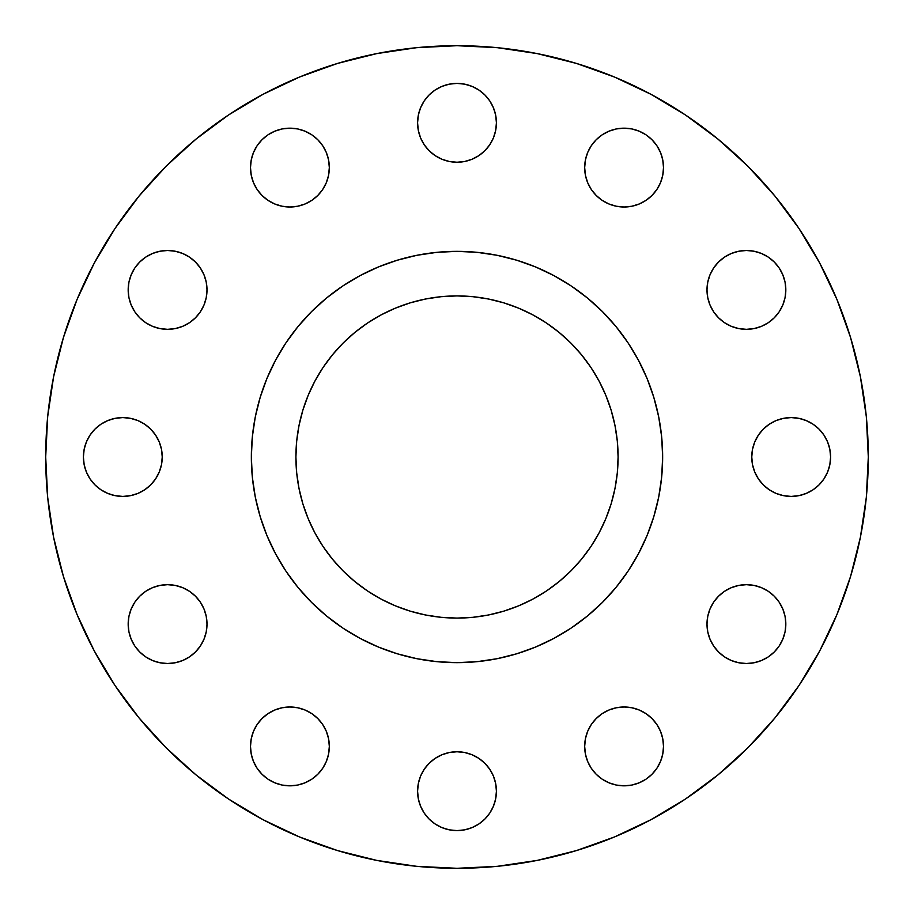 <?xml version="1.0" encoding="UTF-8"?>
<svg xmlns="http://www.w3.org/2000/svg" width="914" height="914" viewBox="0 0 914 914"><rect width="100%" height="100%" fill="white"/><g stroke="black" fill="none" stroke-linecap="round" stroke-linejoin="round"><path stroke-width="1.37" d="M329.326 167.593A39.416 39.416 0 0 1 289.909 207.01A39.416 39.416 0 0 1 250.493 167.593L251.247 175.282L253.498 182.674L257.131 189.484L262.032 195.459L268.008 200.36L274.828 204.005L282.22 206.244L289.909 207.01L297.598 206.244L304.99 204.005L311.811 200.36L317.786 195.459L322.688 189.484L326.321 182.674L328.572 175.282L329.326 167.593L328.572 159.904L326.321 152.501L322.688 145.692L317.786 139.716L311.811 134.815L304.99 131.17L297.598 128.931L289.909 128.177L282.22 128.931L274.828 131.17L268.008 134.815L262.032 139.716L257.131 145.692L253.498 152.501L251.247 159.904L250.493 167.593A39.416 39.416 0 0 1 289.909 128.177A39.416 39.416 0 0 1 329.326 167.593L328.572 175.282L326.321 182.674M495.662 115.13L496.416 122.819A39.416 39.416 0 0 1 457 162.235A39.416 39.416 0 0 1 417.584 122.819L418.338 130.508L420.589 137.9L424.222 144.72L429.123 150.696L435.098 155.597L441.919 159.23L449.311 161.481L457 162.235L464.689 161.481L472.081 159.23L478.902 155.597L484.877 150.696L489.778 144.72L493.411 137.9L495.662 130.508L496.416 122.819L495.662 115.13L493.411 107.738L489.778 100.917L484.877 94.942L478.902 90.04L472.081 86.407L464.689 84.157L457 83.403L449.311 84.157L441.919 86.407L435.098 90.04L429.123 94.942L424.222 100.917L420.589 107.738L418.338 115.13L417.584 122.819A39.416 39.416 0 0 1 457 83.403A39.416 39.416 0 0 1 496.416 122.819L495.662 130.508M663.507 167.593A39.416 39.416 0 0 1 624.091 207.01A39.416 39.416 0 0 1 584.674 167.593L585.428 175.282L587.679 182.674L591.312 189.484L596.214 195.459L602.189 200.36L609.01 204.005L616.402 206.244L624.091 207.01L631.78 206.244L639.172 204.005L645.992 200.36L651.968 195.459L656.869 189.484L660.502 182.674L662.753 175.282L663.507 167.593L662.753 159.904L660.502 152.501L656.869 145.692L651.968 139.716L645.992 134.815L639.172 131.17L631.78 128.931L624.091 128.177L616.402 128.931L609.01 131.17L602.189 134.815L596.214 139.716L591.312 145.692L587.679 152.501L585.428 159.904L584.674 167.593A39.416 39.416 0 0 1 624.091 128.177A39.416 39.416 0 0 1 663.507 167.593L662.753 175.282M785.823 289.909A39.416 39.416 0 0 1 746.407 329.326A39.416 39.416 0 0 1 706.99 289.909L707.756 297.598L709.995 304.99L713.64 311.811L718.541 317.786L724.516 322.688L731.326 326.321L738.718 328.572L746.407 329.326L754.096 328.572L761.499 326.321L768.308 322.688L774.284 317.786L779.185 311.811L782.83 304.99L785.069 297.598L785.823 289.909L785.069 282.22L782.83 274.828L779.185 268.008L774.284 262.032L768.308 257.131L761.499 253.498L754.096 251.247L746.407 250.493L738.718 251.247L731.326 253.498L724.516 257.131L718.541 262.032L713.64 268.008L709.995 274.828L707.756 282.22L706.99 289.909A39.416 39.416 0 0 1 746.407 250.493A39.416 39.416 0 0 1 785.823 289.909L785.069 297.598L782.83 304.99L779.185 311.811M830.598 457A39.416 39.416 0 0 1 791.181 496.416A39.416 39.416 0 0 1 751.765 457L752.519 464.689L754.77 472.081L758.403 478.902L763.304 484.877L769.28 489.778L776.1 493.411L783.492 495.662L791.181 496.416L798.87 495.662L806.262 493.411L813.083 489.778L819.058 484.877L823.96 478.902L827.593 472.081L829.843 464.689L830.598 457L829.843 449.311L827.593 441.919L823.96 435.098L819.058 429.123L813.083 424.222L806.262 420.589L798.87 418.338L791.181 417.584L783.492 418.338L776.1 420.589L769.28 424.222L763.304 429.123L758.403 435.098L754.77 441.919L752.519 449.311L751.765 457A39.416 39.416 0 0 1 791.181 417.584A39.416 39.416 0 0 1 830.598 457M706.99 624.091A39.416 39.416 0 0 1 746.407 584.674A39.416 39.416 0 0 1 785.823 624.091A39.416 39.416 0 0 1 746.407 663.507A39.416 39.416 0 0 1 706.99 624.091L707.756 631.78L709.995 639.172L713.64 645.992L718.541 651.968L724.516 656.869L731.326 660.502L738.718 662.753L746.407 663.507L754.096 662.753L761.499 660.502L768.308 656.869L774.284 651.968L779.185 645.992L782.83 639.172L785.069 631.78L785.823 624.091L785.069 616.402L782.83 609.01L779.185 602.189L774.284 596.214L768.308 591.312L761.499 587.679L754.096 585.428L746.407 584.674L738.718 585.428L731.326 587.679L724.516 591.312L718.541 596.214L713.64 602.189L709.995 609.01L707.756 616.402L706.99 624.091L707.756 616.402L709.995 609.01M662.753 738.718L663.507 746.407A39.416 39.416 0 0 1 624.091 785.823A39.416 39.416 0 0 1 584.674 746.407L585.428 754.096L587.679 761.499L591.312 768.308L596.214 774.284L602.189 779.185L609.01 782.83L616.402 785.069L624.091 785.823L631.78 785.069L639.172 782.83L645.992 779.185L651.968 774.284L656.869 768.308L660.502 761.499L662.753 754.096L663.507 746.407L662.753 738.718L660.502 731.326L656.869 724.516L651.968 718.541L645.992 713.64L639.172 709.995L631.78 707.756L624.091 706.99L616.402 707.756L609.01 709.995L602.189 713.64L596.214 718.541L591.312 724.516L587.679 731.326L585.428 738.718L584.674 746.407L585.428 738.718L587.679 731.326M489.778 769.28L493.411 776.1L495.662 783.492L496.416 791.181A39.416 39.416 0 0 1 457 830.598A39.416 39.416 0 0 1 417.584 791.181L418.338 798.87L420.589 806.262L424.222 813.083L429.123 819.058L435.098 823.96L441.919 827.593L449.311 829.843L457 830.598L464.689 829.843L472.081 827.593L478.902 823.96L484.877 819.058L489.778 813.083L493.411 806.262L495.662 798.87L496.416 791.181L495.662 783.492L493.411 776.1L489.778 769.28L484.877 763.304L478.902 758.403L472.081 754.77L464.689 752.519L457 751.765L449.311 752.519L441.919 754.77L435.098 758.403L429.123 763.304L424.222 769.28L420.589 776.1L418.338 783.492L417.584 791.181L418.338 783.492M326.321 731.326L328.572 738.718L329.326 746.407A39.416 39.416 0 0 1 289.909 785.823A39.416 39.416 0 0 1 250.493 746.407L251.247 754.096L253.498 761.499L257.131 768.308L262.032 774.284L268.008 779.185L274.828 782.83L282.22 785.069L289.909 785.823L297.598 785.069L304.99 782.83L311.811 779.185L317.786 774.284L322.688 768.308L326.321 761.499L328.572 754.096L329.326 746.407L328.572 738.718L326.321 731.326L322.688 724.516L317.786 718.541L311.811 713.64L304.99 709.995L297.598 707.756L289.909 706.99L282.22 707.756L274.828 709.995L268.008 713.64L262.032 718.541L257.131 724.516L253.498 731.326L251.247 738.718L250.493 746.407L251.247 738.718M206.244 616.402L207.01 624.091A39.416 39.416 0 0 1 167.593 663.507A39.416 39.416 0 0 1 128.177 624.091L128.931 631.78L131.17 639.172L134.815 645.992L139.716 651.968L145.692 656.869L152.501 660.502L159.904 662.753L167.593 663.507L175.282 662.753L182.674 660.502L189.484 656.869L195.459 651.968L200.36 645.992L204.005 639.172L206.244 631.78L207.01 624.091L206.244 616.402L204.005 609.01L200.36 602.189L195.459 596.214L189.484 591.312L182.674 587.679L175.282 585.428L167.593 584.674L159.904 585.428L152.501 587.679L145.692 591.312L139.716 596.214L134.815 602.189L131.17 609.01L128.931 616.402L128.177 624.091L128.931 616.402L131.17 609.01L134.815 602.189M207.01 289.909A39.416 39.416 0 0 1 167.593 329.326A39.416 39.416 0 0 1 128.177 289.909L128.931 297.598L131.17 304.99L134.815 311.811L139.716 317.786L145.692 322.688L152.501 326.321L159.904 328.572L167.593 329.326L175.282 328.572L182.674 326.321L189.484 322.688L195.459 317.786L200.36 311.811L204.005 304.99L206.244 297.598L207.01 289.909L206.244 282.22L204.005 274.828L200.36 268.008L195.459 262.032L189.484 257.131L182.674 253.498L175.282 251.247L167.593 250.493L159.904 251.247L152.501 253.498L145.692 257.131L139.716 262.032L134.815 268.008L131.17 274.828L128.931 282.22L128.177 289.909A39.416 39.416 0 0 1 167.593 250.493A39.416 39.416 0 0 1 207.01 289.909L206.244 297.598L204.005 304.99M161.481 449.311L162.235 457A39.416 39.416 0 0 1 122.819 496.416A39.416 39.416 0 0 1 83.403 457L84.157 464.689L86.407 472.081L90.04 478.902L94.942 484.877L100.917 489.778L107.738 493.411L115.13 495.662L122.819 496.416L130.508 495.662L137.9 493.411L144.72 489.778L150.696 484.877L155.597 478.902L159.23 472.081L161.481 464.689L162.235 457L161.481 449.311L159.23 441.919L155.597 435.098L150.696 429.123L144.72 424.222L137.9 420.589L130.508 418.338L122.819 417.584L115.13 418.338L107.738 420.589L100.917 424.222L94.942 429.123L90.04 435.098L86.407 441.919L84.157 449.311L83.403 457A39.416 39.416 0 0 1 122.819 417.584A39.416 39.416 0 0 1 162.235 457L161.481 464.689M45.7 457A411.3 411.3 0 0 1 457 45.7A411.3 411.3 0 0 1 868.3 457L866.323 497.319L860.394 537.238L850.591 576.391L836.996 614.402L819.732 650.882L798.985 685.511L774.935 717.924L747.835 747.835L717.924 774.935L685.511 798.985L650.882 819.732L614.402 836.996L576.391 850.591L537.238 860.394L497.319 866.323L457 868.3L416.681 866.323L376.762 860.394L337.609 850.591L299.598 836.996L263.118 819.732L228.489 798.985L196.076 774.935L166.165 747.835L139.065 717.924L115.015 685.511L94.268 650.882L77.005 614.402L63.409 576.391L53.606 537.238L47.677 497.319L45.7 457L47.677 416.681L53.606 376.762L63.409 337.609L77.005 299.598L94.268 263.118L115.015 228.489L139.065 196.076L166.165 166.165L196.076 139.065L228.489 115.015L263.118 94.268L299.598 77.005L337.609 63.409L376.762 53.606L416.681 47.677L457 45.7L497.319 47.677L537.238 53.606L576.391 63.409L614.402 77.005L650.882 94.268L685.511 115.015L717.924 139.065L747.835 166.165L774.935 196.076L798.985 228.489L819.732 263.118L836.996 299.598L850.591 337.609L860.394 376.762L866.323 416.681L868.3 457A411.3 411.3 0 0 1 457 868.3A411.3 411.3 0 0 1 45.7 457M251.35 456.863A205.65 205.65 0 0 0 251.35 457A205.65 205.65 0 0 1 457 251.35A205.65 205.65 0 0 1 662.65 457A205.65 205.65 0 0 0 662.65 456.863M553.987 275.651A205.65 205.65 0 0 0 553.941 275.628L571.25 286.013L587.462 298.033L602.417 311.583L615.967 326.538L627.987 342.75L638.372 360.059A205.65 205.65 0 0 0 638.349 360.013M628.067 342.864A205.65 205.65 0 0 0 571.136 285.933M275.651 360.013A205.65 205.65 0 0 0 275.628 360.059L286.013 342.75L298.033 326.538L311.583 311.583L326.538 298.033L342.75 286.013L360.059 275.628A205.65 205.65 0 0 0 360.013 275.651M342.864 285.933A205.65 205.65 0 0 0 285.933 342.864M618.093 457A161.093 161.093 0 0 1 457 618.093A161.093 161.093 0 0 1 295.908 457A161.093 161.093 0 0 1 457 295.908A161.093 161.093 0 0 1 618.093 457L617.316 441.211L614.996 425.57L611.158 410.237L605.833 395.351L599.07 381.058L590.947 367.497L581.521 354.803L570.907 343.093L559.197 332.479L546.503 323.053L532.942 314.93L518.649 308.167L503.763 302.842L488.43 299.004L472.789 296.684L457 295.908L441.211 296.684L425.57 299.004L410.237 302.842L395.351 308.167L381.058 314.93L367.497 323.053L354.803 332.479L343.093 343.093L332.479 354.803L323.053 367.497L314.93 381.058L308.167 395.351L302.842 410.237L299.004 425.57L296.684 441.211L295.908 457L296.684 472.789L299.004 488.43L302.842 503.763L308.167 518.649L314.93 532.942L323.053 546.503L332.479 559.197L343.093 570.907L354.803 581.521L367.497 590.947L381.058 599.07L395.351 605.833L410.237 611.158L425.57 614.996L441.211 617.316L457 618.093L472.789 617.316L488.43 614.996L503.763 611.158L518.649 605.833L532.942 599.07L546.503 590.947L559.197 581.521L570.907 570.907L581.521 559.197L590.947 546.503L599.07 532.942L605.833 518.649L611.158 503.763L614.996 488.43L617.316 472.789L618.093 457M627.987 342.75L638.372 360.059L646.998 378.305L653.796 397.304L658.697 416.875L661.656 436.846L662.65 457L661.656 477.154L658.697 497.125L653.796 516.696L646.998 535.695L638.372 553.941L627.987 571.25L615.967 587.462L602.417 602.417L587.462 615.967L571.25 627.987L553.941 638.372L535.695 646.998L516.696 653.796L497.125 658.697L477.154 661.656L457 662.65L436.846 661.656L416.875 658.697L397.304 653.796L378.305 646.998L360.059 638.372L342.75 627.987L326.538 615.967L311.583 602.417L298.033 587.462L286.013 571.25L275.628 553.941L267.002 535.695L260.204 516.696L255.303 497.125L252.344 477.154L251.35 457L252.344 436.846L255.303 416.875L260.204 397.304L267.002 378.305L275.628 360.059M342.75 286.013L360.059 275.628L378.305 267.002L397.304 260.204L416.875 255.303L436.846 252.344L457 251.35L477.154 252.344L497.125 255.303L516.696 260.204L535.695 267.002L553.941 275.628L571.25 286.013L584.846 295.919M662.65 457.137A205.65 205.65 0 0 0 662.65 457A205.65 205.65 0 0 1 457 662.65A205.65 205.65 0 0 1 251.35 457A205.65 205.65 0 0 0 251.35 457.137M285.933 571.136A205.65 205.65 0 0 0 342.864 628.067M571.136 628.067A205.65 205.65 0 0 0 628.067 571.136M638.349 553.987A205.65 205.65 0 0 0 638.372 553.941L627.987 571.25L618.081 584.846M276.645 555.815L285.419 570.37M287.899 574.038L296.901 586.08M555.792 637.366L569.845 628.923M574.038 626.101L586.08 617.099M626.101 339.962L617.099 327.92M339.962 287.899L327.92 296.901M63.409 576.391L77.005 614.402M798.985 685.511L819.732 650.882M337.609 63.409L299.598 77.005M115.015 228.489L94.268 263.118M251.247 159.904L253.498 152.501L257.131 145.692L262.032 139.716L268.008 134.815M289.909 128.177L297.598 128.931L304.99 131.17L311.811 134.815M322.688 145.692L326.321 152.501M317.786 195.459L311.811 200.36M297.598 206.244L289.909 207.01M268.008 200.36L262.032 195.459L257.131 189.484L253.498 182.674M251.247 175.282L250.493 167.593M424.222 100.917L429.123 94.942L435.098 90.04M464.689 84.157L472.081 86.407L478.902 90.04M489.778 100.917L493.411 107.738M489.778 144.72L484.877 150.696M478.902 155.597L472.081 159.23M441.919 159.23L435.098 155.597M424.222 144.72L420.589 137.9L418.338 130.508L417.584 122.819M591.312 145.692L596.214 139.716L602.189 134.815L609.01 131.17M616.402 128.931L624.091 128.177M631.78 128.931L639.172 131.17L645.992 134.815L651.968 139.716L656.869 145.692M660.502 182.674L656.869 189.484M645.992 200.36L639.172 204.005M624.091 207.01L616.402 206.244L609.01 204.005M585.428 175.282L584.674 167.593M713.64 268.008L718.541 262.032L724.516 257.131L731.326 253.498M738.718 251.247L746.407 250.493M754.096 251.247L761.499 253.498L768.308 257.131L774.284 262.032M768.308 322.688L761.499 326.321M746.407 329.326L738.718 328.572L731.326 326.321M713.64 311.811L709.995 304.99M707.756 297.598L706.99 289.909M754.77 441.919L758.403 435.098M769.28 424.222L776.1 420.589L783.492 418.338L791.181 417.584M813.083 424.222L819.058 429.123L823.96 435.098M827.593 441.919L829.843 449.311M827.593 472.081L823.96 478.902M813.083 489.778L806.262 493.411M791.181 496.416L783.492 495.662M776.1 493.411L769.28 489.778L763.304 484.877M758.403 478.902L754.77 472.081M738.718 585.428L746.407 584.674M768.308 591.312L774.284 596.214L779.185 602.189L782.83 609.01M785.069 631.78L782.83 639.172L779.185 645.992L774.284 651.968L768.308 656.869M761.499 660.502L754.096 662.753M746.407 663.507L738.718 662.753L731.326 660.502L724.516 656.869M713.64 645.992L709.995 639.172M616.402 707.756L624.091 706.99M645.992 713.64L651.968 718.541L656.869 724.516L660.502 731.326M662.753 754.096L660.502 761.499L656.869 768.308L651.968 774.284M624.091 785.823L616.402 785.069L609.01 782.83L602.189 779.185M591.312 768.308L587.679 761.499M424.222 769.28L429.123 763.304M435.098 758.403L441.919 754.77M472.081 754.77L478.902 758.403M417.584 791.181A39.416 39.416 0 0 1 457 751.765A39.416 39.416 0 0 1 496.416 791.181L495.662 798.87M489.778 813.083L484.877 819.058L478.902 823.96M457 830.598L449.311 829.843L441.919 827.593L435.098 823.96M424.222 813.083L420.589 806.262M253.498 731.326L257.131 724.516M268.008 713.64L274.828 709.995M289.909 706.99L297.598 707.756L304.99 709.995M322.688 768.308L317.786 774.284L311.811 779.185L304.99 782.83M297.598 785.069L289.909 785.823M282.22 785.069L274.828 782.83L268.008 779.185M262.032 774.284L257.131 768.308M145.692 591.312L152.501 587.679M167.593 584.674L175.282 585.428L182.674 587.679M200.36 645.992L195.459 651.968L189.484 656.869L182.674 660.502M175.282 662.753L167.593 663.507M159.904 662.753L152.501 660.502L145.692 656.869L139.716 651.968L134.815 645.992M128.931 631.78L128.177 624.091A39.416 39.416 0 0 1 167.593 584.674A39.416 39.416 0 0 1 207.01 624.091M128.931 282.22L131.17 274.828L134.815 268.008M139.716 262.032L145.692 257.131M167.593 250.493L175.282 251.247L182.674 253.498L189.484 257.131L195.459 262.032M200.36 268.008L204.005 274.828M175.282 328.572L167.593 329.326M145.692 322.688L139.716 317.786L134.815 311.811L131.17 304.99M128.931 297.598L128.177 289.909M86.407 441.919L90.04 435.098M100.917 424.222L107.738 420.589M122.819 417.584L130.508 418.338M144.72 424.222L150.696 429.123M155.597 435.098L159.23 441.919M159.23 472.081L155.597 478.902M144.72 489.778L137.9 493.411L130.508 495.662L122.819 496.416M100.917 489.778L94.942 484.877M250.493 746.407A39.416 39.416 0 0 1 289.909 706.99A39.416 39.416 0 0 1 329.326 746.407M584.674 746.407A39.416 39.416 0 0 1 624.091 706.99A39.416 39.416 0 0 1 663.507 746.407"/></g></svg>
